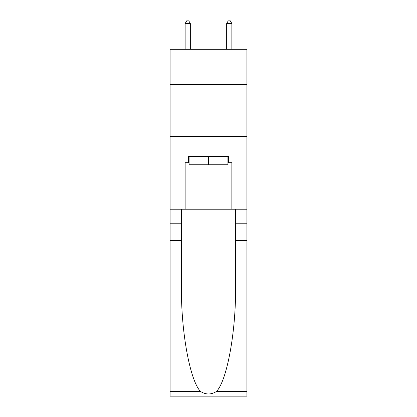 <?xml version="1.0" encoding="UTF-8"?>
<svg xmlns="http://www.w3.org/2000/svg" width="417" height="417" viewBox="0 0 417 417"><rect width="100%" height="100%" fill="white"/><g stroke="black" fill="none" stroke-linecap="round" stroke-linejoin="round"><path stroke-width="0.63" d="M246.921 84.609L246.921 49.305L170.079 49.305L170.079 84.609L246.921 84.609L246.921 209.225L231.868 209.225L231.868 162.703L228.542 162.703L228.542 156.474L188.458 156.474L188.458 162.703L189.078 162.703M170.079 240.38L181.447 240.38L181.447 286.693C180.895 330.952 189.876 380.403 200.468 391.412C205.816 394.826 211.174 394.826 216.532 391.412L246.921 391.412L246.921 396.15L170.079 396.15L170.079 84.609M227.922 156.474L227.922 164.783L189.078 164.783L189.078 156.474M208.5 156.474L208.5 164.783M216.532 391.412C227.124 380.403 236.105 330.952 235.553 286.693L235.553 209.225M235.553 240.38L246.921 240.38L246.921 209.225M181.447 209.225L181.447 240.38M246.921 391.412L246.921 240.38M170.079 209.225L185.132 209.225L185.132 162.703L188.458 162.703M170.079 136.536L246.921 136.536M185.132 209.225L231.868 209.225M227.922 162.703L228.542 162.703M190.329 49.305L190.329 23.55L185.132 23.55L185.132 49.305M185.132 23.55L186.691 20.85L188.771 20.85L190.329 23.55M231.868 49.305L231.868 23.55L226.671 23.55L226.671 49.305M226.671 23.55L228.229 20.85L230.309 20.85L231.868 23.55M235.553 223.767L246.921 223.767M181.447 223.767L170.079 223.767M170.079 391.412L200.468 391.412"/></g></svg>
